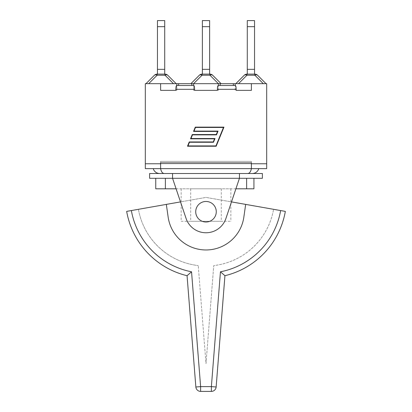 <?xml version="1.0" encoding="UTF-8"?>
<svg xmlns="http://www.w3.org/2000/svg" width="412" height="412" viewBox="0 0 412 412"><rect width="100%" height="100%" fill="white"/><g stroke="black" fill="none" stroke-linecap="round" stroke-linejoin="round"><path stroke-width="0.31" stroke-dasharray="2.06 1.54" d="M195.726 211.732A10.274 10.274 0 0 0 211.135 220.631A10.274 10.274 0 0 0 211.135 202.838A10.274 10.274 0 0 0 195.726 211.732A10.274 10.274 0 0 1 211.135 202.838A10.274 10.274 0 0 1 211.135 220.631A10.274 10.274 0 0 1 195.726 211.732A10.274 10.274 0 0 0 211.135 220.631A10.274 10.274 0 0 0 211.135 202.838A10.274 10.274 0 0 0 195.726 211.732A10.274 10.274 0 0 1 211.135 202.838A10.274 10.274 0 0 1 211.135 220.631A10.274 10.274 0 0 1 195.726 211.732A10.274 10.274 0 0 0 211.135 220.631A10.274 10.274 0 0 0 211.135 202.838A10.274 10.274 0 0 0 195.726 211.732A10.274 10.274 0 0 0 211.135 220.631A10.274 10.274 0 0 0 211.135 202.838A10.274 10.274 0 0 0 195.726 211.732A10.274 10.274 0 0 1 211.135 202.838A10.274 10.274 0 0 1 211.135 220.631A10.274 10.274 0 0 1 195.726 211.732M126.659 211.387L131.366 210.558A75.782 75.782 0 0 0 191.549 271.791L200.618 386.621L200.618 391.4A4.779 4.779 0 0 1 195.855 386.997L187.063 275.705M211.382 391.4L211.382 386.621L220.451 271.791A75.782 75.782 0 0 0 280.634 210.558L285.341 211.387A80.561 80.561 0 0 1 224.937 275.705L216.145 386.997A4.779 4.779 0 0 1 211.382 391.4L200.618 391.4M180.502 201.895L131.366 210.558M166.33 204.393L168.158 217.16A38.228 38.228 0 0 0 243.842 217.16L245.67 204.393L206 197.4L138.427 209.317L206 197.4L273.573 209.317L206 197.4L231.498 201.895L225.925 218.442A21.022 21.022 0 0 1 186.075 218.442L172.551 178.288L172.551 173.509L262.382 173.509L262.382 178.288L239.449 178.288L239.449 173.509M280.634 210.558L245.67 204.393L243.842 217.16L245.67 204.393M168.158 217.16A38.228 38.228 0 0 0 243.842 217.16A38.228 38.228 0 0 1 168.158 217.16M206 363.708L213.751 265.575A68.619 68.619 0 0 0 273.573 209.317A68.619 68.619 0 0 1 213.751 265.575L206 363.708L198.249 265.575L206 363.708M138.427 209.317A68.619 68.619 0 0 0 198.249 265.575A68.619 68.619 0 0 1 138.427 209.317M176.094 188.799L235.906 188.799L239.449 178.288L149.618 178.288L149.618 173.509L172.551 173.509L172.551 178.288L239.449 178.288L225.925 218.442A21.022 21.022 0 0 1 186.075 218.442L172.551 178.288L172.551 173.509M247.674 173.509L164.326 173.509L247.674 173.509C249.502 173.447 250.738 171.819 251.392 168.632L153.223 168.632L251.392 168.632L251.392 163.76L251.392 168.632L266.688 168.632L266.688 163.76L251.392 163.76L251.392 168.632L160.608 168.632L160.608 163.76L160.608 168.632L145.312 168.632L145.312 163.76L160.608 163.76L145.312 163.76L160.608 163.76L160.608 161.37L160.608 163.76L266.688 163.76L251.392 163.76L251.392 161.37L251.392 163.76L160.608 163.76L160.608 161.37L251.392 161.37L160.608 161.37L160.608 168.632C161.262 171.819 162.498 173.447 164.326 173.509L159.66 173.509L164.326 173.509M190.71 188.799L221.29 188.799L190.71 188.799L190.71 221.29L221.29 221.29L190.71 221.29M181.151 221.29L230.849 221.29L181.151 221.29L181.151 188.799L230.849 188.799L181.151 188.799M253.931 188.799L155.757 188.799M165.382 178.288L246.618 178.288L165.382 178.288L165.382 188.799M246.618 178.288L253.931 178.288L246.618 178.288L246.618 188.799M225.925 218.442A21.022 21.022 0 0 1 186.075 218.442L172.551 178.288L239.449 178.288L225.925 218.442M175.842 90.362L160.608 90.362L175.842 90.362L175.842 89.311C175.893 86.994 176.156 85.722 176.635 85.49L176.851 90.362L175.842 90.362L176.851 90.362L176.851 85.49L193.794 85.49L193.578 90.362L194.588 90.362L193.578 90.362L193.794 85.49C194.273 85.722 194.536 86.994 194.588 89.311L194.588 90.362L217.412 90.362L217.412 89.311C217.464 86.994 217.727 85.722 218.206 85.49L218.422 90.362L217.412 90.362L218.422 90.362L218.206 85.49L235.365 85.49C235.844 85.722 236.107 86.994 236.158 89.311L236.158 90.362L235.149 90.362L235.365 85.49L235.149 90.362L251.392 90.362L236.158 90.362M223.474 127.452L195.499 127.452L194.006 131.109L218.036 131.109L216.506 134.858L192.481 134.858L190.988 138.514L215.013 138.514L213.488 142.264L189.458 142.264L187.97 145.92L215.945 145.92L223.474 127.452M189.242 141.944L187.491 146.245L216.161 146.245L223.953 127.133L195.283 127.133L193.527 131.433L217.557 131.433L216.29 134.539L192.265 134.539L190.509 138.839L214.534 138.839L213.272 141.944L189.242 141.944M178.623 85.49L191.807 85.49L178.623 85.49L178.623 83.672L176.851 83.672L176.851 85.49M193.578 85.49L191.807 85.49L193.578 85.49L193.578 83.672L178.623 83.672M233.377 85.49L220.193 85.49L233.377 85.49L233.377 83.672L218.422 83.672L218.422 85.49L220.193 85.49L218.422 85.49M217.412 90.362L194.588 90.362M266.688 163.76L266.688 83.672L251.392 83.672L251.392 90.362L251.392 83.672L233.377 83.672M176.851 83.672L160.608 83.672L160.608 90.362L160.608 83.672L145.312 83.672L145.312 163.76M235.149 85.49L235.149 83.672M218.422 83.672L193.578 83.672M251.392 162.9L251.392 163.76L160.608 163.76L160.608 162.9L251.392 162.9M251.392 83.672L251.392 90.362M164.718 20.6L164.718 26.667L157.451 26.667L157.451 20.6M164.718 74.119L157.451 74.119L164.718 74.119L164.718 26.667M157.451 74.119L157.451 69.34L164.718 69.34L157.451 69.34L157.451 26.667M167.746 75.236A3.821 2.209 -45 0 0 165.042 75.236L165.042 74.119A3.821 3.821 0 0 1 167.746 75.236M157.127 74.119L157.127 75.236A3.821 2.209 45 0 0 154.423 75.236A3.821 3.821 0 0 1 157.127 74.119L165.042 74.119M148.686 83.672L176.182 83.672L148.686 83.672L157.127 75.236L165.042 75.236L173.478 83.672M157.451 69.34L164.718 69.34M192.105 83.672L193.604 83.672L190.9 83.672L191.807 83.672L191.807 85.49M202.04 74.119L202.04 75.236A3.821 2.209 45 0 0 199.336 75.236A3.821 3.821 0 0 1 202.04 74.119L209.96 74.119A3.821 3.821 0 0 1 212.664 75.236L221.1 83.672L218.396 83.672L219.895 83.672M209.631 20.6L209.631 26.667L202.369 26.667L202.369 20.6M209.631 74.119L202.369 74.119L209.631 74.119L209.631 26.667M202.369 74.119L202.369 69.34L209.631 69.34L202.369 69.34L202.369 26.667M212.664 75.236A3.821 2.209 -45 0 0 209.96 75.236L209.96 74.119M190.9 83.672L199.336 75.236M218.396 83.672L193.604 83.672L218.396 83.672L209.96 75.236L202.04 75.236L193.604 83.672M202.369 69.34L209.631 69.34M254.549 20.6L254.549 26.667L247.282 26.667L247.282 20.6M254.549 74.119L247.282 74.119L254.549 74.119L254.549 26.667M247.282 74.119L247.282 69.34L254.549 69.34L247.282 69.34L247.282 26.667M247.282 69.34L254.549 69.34M244.254 75.236A3.821 3.821 0 0 1 246.958 74.119L254.874 74.119L254.874 75.236L246.958 75.236A3.821 2.209 45 0 0 244.254 75.236L235.819 83.672L238.522 83.672L235.819 83.672M257.577 75.236A3.821 2.209 -45 0 0 254.874 75.236L263.314 83.672L266.018 83.672L238.522 83.672L263.314 83.672M160.608 83.672L160.608 90.362M251.392 163.76L251.392 161.37L251.392 163.76L160.608 163.76M195.855 386.997L200.618 386.621L211.382 386.621L216.145 386.997M194.588 89.311L175.842 89.311M236.158 89.311L217.412 89.311M220.193 83.672L220.193 85.49M246.958 74.119L246.958 75.236L238.522 83.672M251.392 162.802L160.608 162.802L251.392 162.802M221.29 188.799L221.29 221.29M230.849 188.799L230.849 221.29"/><path stroke-width="0.62" d="M195.726 211.732A10.274 10.274 0 0 0 211.135 220.631A10.274 10.274 0 0 0 211.135 202.838A10.274 10.274 0 0 0 195.726 211.732M200.618 391.4L200.618 386.621L191.549 271.791L187.063 275.705A80.561 80.561 0 0 1 126.659 211.387A80.561 80.561 0 0 0 187.063 275.705L195.855 386.997A4.779 4.779 0 0 0 200.618 391.4L211.382 391.4A4.779 4.779 0 0 0 216.145 386.997L224.937 275.705A80.561 80.561 0 0 0 285.341 211.387L280.634 210.558A75.782 75.782 0 0 1 220.451 271.791L224.937 275.705L220.451 271.791L211.382 386.621L211.382 391.4M126.659 211.387L131.366 210.558A75.782 75.782 0 0 0 191.549 271.791L187.063 275.705M131.366 210.558L180.502 201.895M246.618 178.288L246.618 188.799L235.906 188.799L231.498 201.895L280.634 210.558M245.67 204.393L243.842 217.16A38.228 38.228 0 0 1 168.158 217.16L166.33 204.393M172.551 173.509L149.618 173.509L149.618 178.288L239.449 178.288L239.449 173.509L172.551 173.509L172.551 178.288L186.075 218.442A21.022 21.022 0 0 0 225.925 218.442L239.449 178.288L262.382 178.288L262.382 173.509L239.449 173.509M246.618 188.799L253.931 188.799L253.931 178.288M155.757 178.288L155.757 188.799L176.094 188.799M165.382 178.288L165.382 188.799M236.158 90.362L251.392 90.362L236.158 90.362L236.158 89.311C236.107 86.994 235.844 85.722 235.365 85.49L218.206 85.49C217.727 85.722 217.464 86.994 217.412 89.311L217.412 90.362L194.588 90.362L194.588 89.311C194.536 86.994 194.273 85.722 193.794 85.49L176.635 85.49C176.156 85.722 175.893 86.994 175.842 89.311L175.842 90.362L160.608 90.362L175.842 90.362M160.608 163.76L160.608 168.632L145.312 168.632L145.312 163.76L160.608 163.76L160.608 162.9L251.392 162.9L251.392 163.76L266.688 163.76L266.688 168.632L251.392 168.632L251.392 163.76M247.674 173.509C249.502 173.447 250.738 171.819 251.392 168.632L160.608 168.632C161.262 171.819 162.498 173.447 164.326 173.509M223.474 127.452L195.499 127.452L194.006 131.109L218.036 131.109L216.506 134.858L192.481 134.858L190.988 138.514L215.013 138.514L213.488 142.264L189.458 142.264L187.97 145.92L215.945 145.92L223.474 127.452M187.491 146.245L189.242 141.944L213.272 141.944L214.534 138.839L190.509 138.839L192.265 134.539L216.29 134.539L217.557 131.433L193.527 131.433L195.283 127.133L223.953 127.133L216.161 146.245L187.491 146.245M194.588 90.362L217.412 90.362M191.807 85.49L191.807 83.672L193.578 83.672L193.578 85.49M218.422 85.49L218.422 83.672L235.149 83.672L235.149 85.49M235.149 83.672L251.392 83.672L251.392 90.362M176.851 85.49L176.851 83.672L192.105 83.672M145.312 163.76L145.312 83.672L176.851 83.672M193.578 83.672L218.422 83.672M164.718 26.667L164.718 20.6L157.451 20.6L157.451 26.667L164.718 26.667L164.718 69.34L157.451 69.34L157.451 26.667M164.718 74.119L164.718 69.34M165.042 74.119L165.042 75.236A3.821 2.209 -45 0 1 167.746 75.236A3.821 3.821 0 0 0 165.042 74.119L157.127 74.119A3.821 3.821 0 0 0 154.423 75.236A3.821 2.209 45 0 1 157.127 75.236L157.127 74.119M154.423 75.236L145.982 83.672L154.423 75.236M176.182 83.672L167.746 75.236L176.182 83.672M157.451 74.119L157.451 69.34M219.895 83.672L221.1 83.672L212.664 75.236A3.821 3.821 0 0 0 209.96 74.119L202.04 74.119A3.821 3.821 0 0 0 199.336 75.236A3.821 2.209 45 0 1 202.04 75.236L202.04 74.119M209.631 26.667L209.631 20.6L202.369 20.6L202.369 26.667L209.631 26.667L209.631 69.34L202.369 69.34L202.369 26.667M209.631 74.119L209.631 69.34M209.96 74.119L209.96 75.236A3.821 2.209 -45 0 1 212.664 75.236M199.336 75.236L190.9 83.672M202.369 74.119L202.369 69.34M254.549 26.667L254.549 20.6L247.282 20.6L247.282 26.667L254.549 26.667L254.549 69.34L247.282 69.34L247.282 26.667M254.549 74.119L254.549 69.34M244.254 75.236A3.821 2.209 45 0 1 246.958 75.236L246.958 74.119A3.821 3.821 0 0 0 244.254 75.236L235.819 83.672M246.958 74.119L254.874 74.119L254.874 75.236A3.821 2.209 -45 0 1 257.577 75.236A3.821 3.821 0 0 0 254.874 74.119A3.821 3.821 0 0 1 257.577 75.236L266.018 83.672L257.577 75.236M247.282 74.119L247.282 69.34M251.392 83.672L266.688 83.672L266.688 163.76M160.608 83.672L160.608 90.362M216.145 386.997L211.382 386.621L200.618 386.621L195.855 386.997M175.842 89.311L194.588 89.311M217.412 89.311L236.158 89.311M220.193 83.672L220.193 85.49M233.377 83.672L233.377 85.49M148.686 83.672L157.127 75.236L165.042 75.236L173.478 83.672M193.604 83.672L202.04 75.236L209.96 75.236L218.396 83.672M238.522 83.672L246.958 75.236L254.874 75.236L263.314 83.672M178.623 83.672L178.623 85.49M258.777 168.632L258.381 169.687C257.103 172.123 255.09 173.395 252.34 173.509M153.223 168.632L153.949 170.295C155.293 172.36 157.199 173.431 159.66 173.509"/></g></svg>
